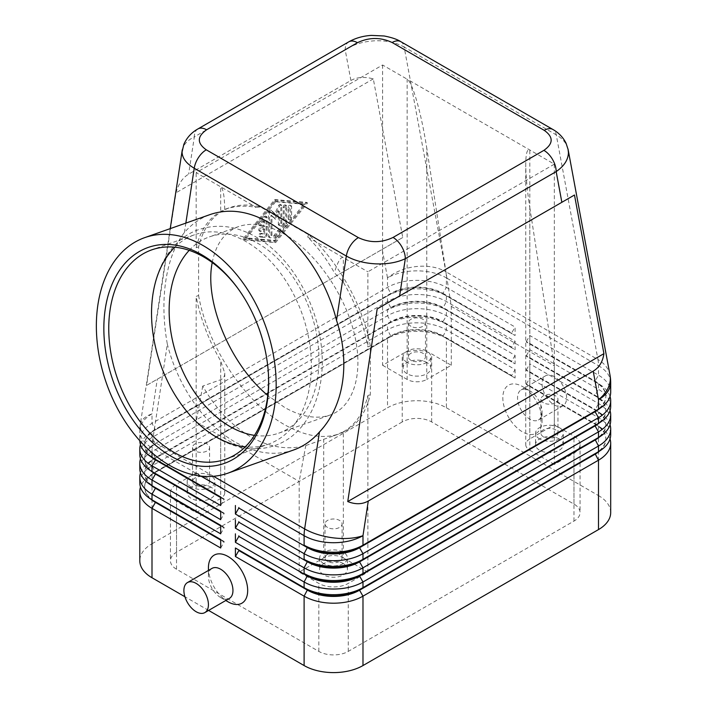 <?xml version="1.0" encoding="UTF-8"?>
<svg xmlns="http://www.w3.org/2000/svg" width="708" height="708" viewBox="0 0 708 708"><rect width="100%" height="100%" fill="white"/><g stroke="black" fill="none" stroke-linecap="round" stroke-linejoin="round"><path stroke-width="0.53" stroke-dasharray="3.54 2.66" d="M189.213 250.349A104.085 70.455 70.6 0 1 209.426 236.87A104.085 70.455 70.6 0 1 258.101 243.49A104.085 70.455 70.6 0 1 318.193 345.106A104.085 70.455 70.6 0 1 278.695 433.172A104.085 70.455 70.6 0 1 254.499 435.367M400.631 41.577L400.763 41.648A17.346 10.018 -60 0 1 404.153 47.038C395.949 42.462 386.125 40.383 374.691 40.807C363.248 41.453 353.416 44.445 345.185 49.781A17.346 10.018 60 0 1 348.779 41.843M197.921 128.936A17.346 10.018 -120 0 0 194.328 136.883C187.399 140.334 183.381 144.653 182.275 149.831M382.223 249.366L402.755 237.507L373.311 78.871C364.425 76.552 356.947 77.092 350.885 80.491L188.629 174.159C182.655 177.717 178.451 183.921 176.018 192.78L146.574 385.409L382.223 249.366L387.515 277.89A41.63 24.037 180 0 1 416.95 270.854A41.63 24.037 180 0 1 446.394 277.89L446.394 287.377L515.088 327.043L515.088 335.539L442.96 293.9L515.088 335.539M139.803 482.847A41.63 24.037 180 0 1 151.999 465.846L387.515 329.875A41.63 24.037 180 0 1 416.95 322.83A41.63 24.037 180 0 1 446.394 329.875L515.088 369.532L511.654 375.479L442.96 335.822A36.781 21.231 0 0 0 416.95 329.601A36.781 21.231 0 0 0 390.949 335.822L155.433 471.794A36.781 21.231 0 0 0 144.662 486.812A36.781 21.231 0 0 0 155.379 501.795M150.795 499.113A36.781 21.231 180 0 1 144.662 487.378A36.781 21.231 180 0 1 155.433 472.36L387.515 338.371A41.63 24.037 0 0 1 416.95 331.335A41.63 24.037 0 0 1 446.394 338.371L446.394 407.773A41.63 24.037 0 0 0 416.95 400.737A41.63 24.037 0 0 0 387.515 407.773L387.515 338.371L390.949 336.389A36.781 21.231 180 0 1 416.95 330.167A36.781 21.231 180 0 1 442.96 336.389L515.088 378.028L442.96 336.389L446.394 329.875L446.394 324.211L442.96 322.228L515.088 363.868L446.394 324.211A41.63 24.037 0 0 0 416.95 317.166A41.63 24.037 0 0 0 387.515 324.211L390.949 322.228A36.781 21.231 180 0 1 416.95 316.007A36.781 21.231 180 0 1 442.96 322.228L442.96 321.662A36.781 21.231 0 0 0 416.95 315.441A36.781 21.231 0 0 0 390.949 321.662L155.433 457.634A36.781 21.231 0 0 0 144.662 472.643A36.781 21.231 0 0 0 155.379 487.626M150.795 484.953A36.781 21.231 180 0 1 144.662 473.21A36.781 21.231 180 0 1 155.433 458.2L387.515 324.211L387.515 329.875L390.949 336.389L151.999 474.342A41.63 24.037 0 0 0 140.458 487.095M151.999 474.342L151.999 543.753A41.63 24.037 0 0 0 139.803 560.745M151.999 452.757L151.999 447.863A41.63 24.037 180 0 1 139.803 430.862L139.803 440.349A41.63 24.037 180 0 1 151.999 423.357L387.515 287.377A41.63 24.037 180 0 1 416.95 280.341A41.63 24.037 180 0 1 446.394 287.377L442.96 293.333A36.781 21.231 0 0 0 416.95 287.112A36.781 21.231 0 0 0 390.949 293.333L155.433 429.305A36.781 21.231 0 0 0 144.662 444.314A36.781 21.231 0 0 0 155.379 459.306M139.803 468.678A41.63 24.037 180 0 1 151.999 451.686L387.515 315.706A41.63 24.037 180 0 1 416.95 308.67A41.63 24.037 180 0 1 446.394 315.706L515.088 355.372L515.088 363.868M139.803 454.518A41.63 24.037 180 0 1 151.999 437.517L387.515 301.546A41.63 24.037 180 0 1 416.95 294.501A41.63 24.037 180 0 1 446.394 301.546L515.088 341.203L515.088 349.699L446.394 310.042A41.63 24.037 0 0 0 416.95 303.006A41.63 24.037 0 0 0 387.515 310.042L387.515 315.706L390.949 322.228L151.999 460.182A41.63 24.037 0 0 0 140.458 472.926M515.088 341.203L511.654 347.15L442.96 307.493A36.781 21.231 0 0 0 416.95 301.272A36.781 21.231 0 0 0 390.949 307.493L155.433 443.465A36.781 21.231 0 0 0 144.662 458.483A36.781 21.231 0 0 0 155.379 473.466M150.795 470.785A36.781 21.231 180 0 1 144.662 459.05A36.781 21.231 180 0 1 155.433 444.031L151.999 446.013A41.63 24.037 0 0 0 151.999 446.022A41.63 24.037 0 0 0 140.458 458.766M155.433 458.2L151.999 451.686L151.999 446.013L155.433 444.031L151.999 437.517L151.999 431.853A41.63 24.037 0 0 0 140.458 444.597M515.088 355.372L511.654 361.319L442.96 321.662L446.394 315.706L446.394 310.042L442.96 308.06L446.394 301.546L446.394 295.882A41.63 24.037 0 0 0 416.95 288.837A41.63 24.037 0 0 0 387.515 295.882L387.515 301.546L390.949 308.06A36.781 21.231 180 0 1 416.95 301.838A36.781 21.231 180 0 1 442.96 308.06L515.088 349.699M150.795 456.625A36.781 21.231 180 0 1 144.662 444.881A36.781 21.231 180 0 1 155.433 429.871L390.949 293.9A36.781 21.231 180 0 1 416.95 287.678A36.781 21.231 180 0 1 442.96 293.9L442.96 293.333L511.654 332.99L515.088 327.043M568.028 149.043C566.657 143.397 562.736 138.671 556.258 134.856L404.153 47.038L445.854 271.739A41.63 28.17 -10.5 0 0 416.578 266.509A41.63 28.17 -10.5 0 0 387.515 277.89L387.515 287.377L390.949 293.9L151.999 431.853L155.433 429.871L151.999 423.357L151.999 413.87A41.63 19.027 8.7 0 0 140.281 424.57A41.63 19.027 8.7 0 0 140.184 426.074A41.63 19.027 8.7 0 0 152.539 441.093L167.345 344.168C159.203 299.555 165.84 256.163 184.416 232.507C191.797 224.02 200.435 218.011 210.311 214.48M610.03 438.933A41.63 24.037 0 0 0 598.499 426.189L526.371 384.55L526.371 383.984L595.065 423.641A36.781 21.231 180 0 1 605.836 438.65A36.781 21.231 180 0 1 595.109 453.633M529.805 386.533L529.805 378.028L598.499 417.693A41.63 24.037 180 0 1 610.694 434.685M599.703 450.961A36.781 21.231 0 0 0 605.836 439.217A36.781 21.231 0 0 0 595.065 424.207L526.371 384.55M610.03 424.773A41.63 24.037 0 0 0 598.499 412.021L526.371 370.381L526.371 369.815L595.065 409.472A36.781 21.231 180 0 1 605.836 424.49A36.781 21.231 180 0 1 595.109 439.473M529.805 372.364L529.805 363.868L598.499 403.525A41.63 24.037 180 0 1 610.694 420.525M599.703 436.792A36.781 21.231 0 0 0 605.836 425.057A36.781 21.231 0 0 0 595.065 410.038L526.371 370.381M610.03 410.605A41.63 24.037 0 0 0 598.499 397.861L526.371 356.221L526.371 355.655L595.065 395.312A36.781 21.231 180 0 1 605.836 410.321A36.781 21.231 180 0 1 595.109 425.313M526.371 355.655L529.805 349.699L598.499 389.365A41.63 24.037 180 0 1 610.694 406.357M599.703 422.632A36.781 21.231 0 0 0 605.836 410.888A36.781 21.231 0 0 0 595.065 395.878L526.371 356.221M610.03 396.445A41.63 24.037 0 0 0 598.499 383.701L526.371 342.053L526.371 341.486L595.065 381.143A36.781 21.231 180 0 1 605.836 396.161A36.781 21.231 180 0 1 595.109 411.144M526.371 341.486L529.805 335.539L598.499 375.196A41.63 24.037 180 0 1 610.694 392.197M599.703 408.463A36.781 21.231 0 0 0 605.836 396.728A36.781 21.231 0 0 0 595.065 381.709L526.371 342.053M529.805 438.933A13.877 8.009 0 0 0 525.743 444.597L525.743 164.522C525.805 175.911 527.159 190.284 529.805 207.612L529.805 438.933L554.337 424.773L573.967 436.101A20.815 12.018 180 0 1 575.135 436.845A20.815 12.018 180 0 1 580.064 444.597A20.815 12.018 180 0 1 578.622 448.996A20.815 12.018 180 0 1 573.967 453.102L554.337 464.43L554.337 164.15L407.144 79.172L407.144 379.444A13.877 8.009 0 0 0 416.95 381.798A13.877 8.009 0 0 0 426.765 379.444L426.765 148.131C424.03 130.741 420.764 115.271 416.95 101.713C413.145 88.518 409.879 81.004 407.144 79.172L382.603 65.003L196.16 172.655L256.349 207.4C245.163 205.276 234.64 205.939 224.772 209.382L220.692 211.462C208.453 218.48 200.276 230.569 196.16 247.738L196.16 172.655M195.027 450.916A8.531 4.929 180 0 1 192.532 447.438A8.531 4.929 180 0 1 197.798 442.881A8.531 4.929 180 0 1 207.099 443.951A8.531 4.929 180 0 1 209.595 447.438A8.531 4.929 180 0 1 204.329 451.987A8.531 4.929 180 0 1 195.027 450.916M195.027 484.909A8.531 4.929 180 0 1 192.532 481.431A8.531 4.929 180 0 1 197.798 476.873A8.531 4.929 180 0 1 207.099 477.944A8.531 4.929 180 0 1 209.595 481.431A8.531 4.929 180 0 1 204.329 485.98A8.531 4.929 180 0 1 195.027 484.909M191.249 487.095A13.877 8.009 180 0 1 187.186 481.431A13.877 8.009 180 0 1 188.284 478.298A13.877 8.009 180 0 1 210.878 475.758A13.877 8.009 180 0 1 214.94 481.431A13.877 8.009 180 0 1 206.373 488.83A13.877 8.009 180 0 1 191.249 487.095M210.878 487.095A13.877 8.009 0 0 0 195.753 485.361A13.877 8.009 0 0 0 187.186 492.759A13.877 8.009 0 0 0 191.249 498.423A13.877 8.009 0 0 0 206.373 500.158A13.877 8.009 0 0 0 214.94 492.759A13.877 8.009 0 0 0 210.878 487.095M543.399 402.764A8.531 4.929 180 0 1 540.903 399.277A8.531 4.929 180 0 1 546.169 394.728A8.531 4.929 180 0 1 555.461 395.79A8.531 4.929 180 0 1 557.966 399.277A8.531 4.929 180 0 1 552.691 403.826A8.531 4.929 180 0 1 543.399 402.764M543.399 436.756A8.531 4.929 180 0 1 540.903 433.269A8.531 4.929 180 0 1 546.169 428.721A8.531 4.929 180 0 1 555.461 429.791A8.531 4.929 180 0 1 557.966 433.269A8.531 4.929 180 0 1 552.691 437.818A8.531 4.929 180 0 1 543.399 436.756M539.62 438.933A13.877 8.009 180 0 1 535.549 433.269A13.877 8.009 180 0 1 544.116 425.871A13.877 8.009 180 0 1 559.24 427.605A13.877 8.009 180 0 1 562.205 430.145A13.877 8.009 180 0 1 563.311 433.269A13.877 8.009 180 0 1 554.745 440.677A13.877 8.009 180 0 1 539.62 438.933M559.24 438.933A13.877 8.009 0 0 0 544.116 437.199A13.877 8.009 0 0 0 535.549 444.597A13.877 8.009 0 0 0 539.62 450.27A13.877 8.009 0 0 0 554.745 452.005A13.877 8.009 0 0 0 563.311 444.597A13.877 8.009 0 0 0 559.24 438.933M327.512 527.398A8.531 4.929 180 0 1 325.007 523.92A8.531 4.929 180 0 1 330.273 519.371A8.531 4.929 180 0 1 339.575 520.433A8.531 4.929 180 0 1 342.07 523.92A8.531 4.929 180 0 1 336.804 528.469A8.531 4.929 180 0 1 327.512 527.398M327.512 561.4A8.531 4.929 180 0 1 325.007 557.913A8.531 4.929 180 0 1 330.273 553.364A8.531 4.929 180 0 1 339.575 554.426A8.531 4.929 180 0 1 342.07 557.913A8.531 4.929 180 0 1 336.804 562.462A8.531 4.929 180 0 1 327.512 561.4M323.724 563.577A13.877 8.009 180 0 1 319.662 557.913A13.877 8.009 180 0 1 328.229 550.514A13.877 8.009 180 0 1 343.353 552.249A13.877 8.009 180 0 1 347.416 557.913A13.877 8.009 180 0 1 338.849 565.311A13.877 8.009 180 0 1 323.724 563.577M343.353 563.577A13.877 8.009 0 0 0 328.229 561.842A13.877 8.009 0 0 0 319.662 569.241A13.877 8.009 0 0 0 323.724 574.914A13.877 8.009 0 0 0 338.849 576.648A13.877 8.009 0 0 0 347.416 569.241A13.877 8.009 0 0 0 343.353 563.577M410.923 326.273A8.531 4.929 180 0 1 408.419 322.795A8.531 4.929 180 0 1 413.684 318.237A8.531 4.929 180 0 1 422.986 319.308A8.531 4.929 180 0 1 425.481 322.795A8.531 4.929 180 0 1 420.216 327.344A8.531 4.929 180 0 1 410.923 326.273M410.923 360.266A8.531 4.929 180 0 1 408.419 356.788A8.531 4.929 180 0 1 413.684 352.239A8.531 4.929 180 0 1 422.986 353.301A8.531 4.929 180 0 1 425.481 356.788A8.531 4.929 180 0 1 420.216 361.337A8.531 4.929 180 0 1 410.923 360.266M407.144 362.452A13.877 8.009 180 0 1 403.073 356.788A13.877 8.009 180 0 1 411.64 349.38A13.877 8.009 180 0 1 426.765 351.124A13.877 8.009 180 0 1 430.827 356.788A13.877 8.009 180 0 1 422.26 364.186A13.877 8.009 180 0 1 407.144 362.452M426.765 362.452A13.877 8.009 0 0 0 411.64 360.717A13.877 8.009 0 0 0 403.073 368.116A13.877 8.009 0 0 0 407.144 373.78A13.877 8.009 0 0 0 422.26 375.523A13.877 8.009 0 0 0 430.827 368.116A13.877 8.009 0 0 0 426.765 362.452M529.805 390.781L522.442 386.533A27.754 16.027 -120 0 0 502.822 397.861A27.754 16.027 -120 0 0 522.442 431.853A27.754 16.027 -120 0 0 542.071 420.525A27.754 16.027 -120 0 0 522.442 386.533L529.805 390.781A17.346 10.018 -120 0 0 521.132 389.922A17.346 10.018 -120 0 0 518.468 403.817A17.346 10.018 -120 0 0 529.805 419.109A17.346 10.018 -120 0 0 538.478 419.968A17.346 10.018 -120 0 0 542.071 412.029A17.346 10.018 -120 0 0 529.805 390.781L529.805 390.781M554.337 376.612A17.346 10.018 -120 0 0 545.664 375.753A17.346 10.018 -120 0 0 543.001 389.657A17.346 10.018 -120 0 0 554.337 404.941A17.346 10.018 -120 0 0 563.01 405.799A17.346 10.018 -120 0 0 565.674 391.905A17.346 10.018 -120 0 0 554.337 376.612M212.019 568.382A17.346 10.018 -120 0 0 208.426 576.33A17.346 10.018 -120 0 0 220.692 597.57A17.346 10.018 -120 0 0 229.365 598.428M224.755 373.089L224.755 492.759A13.877 8.009 0 0 0 220.692 487.095L220.692 360.974L224.755 373.089C224.737 376.435 223.383 378.647 220.692 379.727L202.745 386.064C215.674 408.675 231.569 425.543 250.428 436.668C269.367 447.368 287.82 450.332 305.776 445.553L339.256 433.88C355.027 427.995 365.39 414.923 370.337 394.648L370.337 346.017C363.213 306.042 338.734 261.942 308.555 234.711L260.394 206.904C249.136 204.196 238.897 204.444 229.693 207.648C213.922 213.524 203.559 226.604 198.612 246.871L198.612 295.501L196.16 296.369C200.276 318.29 208.453 339.822 220.692 360.974M220.692 379.727L220.692 497.007L224.126 498.99L220.692 497.007L220.692 498.423A13.877 8.009 0 0 0 224.755 492.759M333.539 435.898L343.353 431.791L343.353 557.913A13.877 8.009 0 0 0 333.539 555.568A13.877 8.009 0 0 0 323.724 557.913L323.724 439.217M238.923 289.873A111.023 75.154 70.6 0 1 239.331 290.448A111.023 75.154 70.6 0 1 268.359 372.691A111.023 75.154 70.6 0 1 268.394 373.399M174.841 247.207A111.023 75.154 70.6 0 1 194.505 234.782A111.023 75.154 70.6 0 1 246.428 241.844A111.023 75.154 70.6 0 1 310.52 350.23A111.023 75.154 70.6 0 1 268.394 444.173A111.023 75.154 70.6 0 1 245.287 446.837M293.555 450.005C275.049 456.218 255.579 453.562 235.153 442.058C204.435 424.579 177.743 386.046 167.345 344.168M212.232 262.535C215.905 243.809 224.763 231.79 238.826 226.498C252.269 222.02 267.482 224.586 284.474 234.189C315.104 251.827 343.964 292.643 353.991 332.468C364.08 372.311 354.168 406.587 330.132 415.03C316.688 419.499 301.466 416.932 284.474 407.339L267.774 395.436M198.612 295.501C207.391 346.168 244.738 402.339 284.474 424.65C304.865 436.172 323.131 439.243 339.256 433.88M370.337 346.017L367.886 346.885C363.77 324.963 355.593 303.431 343.353 282.28L334.362 272.695C326.724 259.119 317.83 247.234 307.697 237.047L308.555 234.711M196.16 247.738L198.612 246.871M202.745 386.064L196.16 421.941L196.16 512.592L176.531 501.255A20.815 12.018 180 0 1 171.876 497.149A20.815 12.018 180 0 1 170.433 492.759A20.815 12.018 180 0 1 175.354 484.998A20.815 12.018 180 0 1 176.531 484.263L196.16 472.926L196.16 296.369M402.233 421.941L176.531 552.249A20.815 12.018 0 0 0 170.433 560.745A20.815 12.018 0 0 0 176.531 569.241L318.821 651.395A20.815 12.018 0 0 0 348.265 651.395L573.967 521.088A20.815 12.018 0 0 0 580.064 512.592A20.815 12.018 0 0 0 573.967 504.087L431.676 421.941A20.815 12.018 0 0 0 402.233 421.941L402.233 353.956A20.815 12.018 180 0 1 431.676 353.956L451.297 365.284L426.765 379.444M382.603 65.003L382.603 365.284L402.233 353.956M343.353 431.791C355.593 424.773 363.77 412.684 367.886 395.515L370.337 394.648M260.394 206.904L256.349 207.4M367.886 395.515L367.886 572.073L348.265 583.41A20.815 12.018 180 0 1 318.821 583.41L299.192 572.073L323.724 557.913M299.192 572.073L299.192 481.422L305.776 445.553M196.16 421.941L299.192 481.422M554.337 164.15L367.886 271.801L367.886 346.885M220.692 498.423L196.16 512.592M307.697 237.047L367.886 271.801M343.353 557.913L367.886 572.073M343.353 282.28L343.353 257.632C340.849 256.455 337.849 261.473 334.362 272.695M196.16 472.926L220.692 487.095M224.728 209.391C224.48 196.019 223.135 188.487 220.692 186.815L220.692 211.462M220.692 597.57L225.772 600.508M228.047 601.818A27.754 16.027 60 0 1 208.426 567.825M525.743 444.597A13.877 8.009 0 0 0 528.655 449.518A13.877 8.009 0 0 0 529.805 450.27L529.805 149.99C527.159 148.715 525.805 153.556 525.743 164.522M554.337 464.43L529.805 450.27M529.805 207.612L554.337 365.85L554.337 424.773M407.144 379.444L382.603 365.284M451.297 365.284L451.297 306.36L426.765 148.131M451.297 306.36L554.337 365.85M610.694 382.709A41.63 24.037 180 0 0 598.499 365.709A41.63 24.037 120 0 0 598.366 362.54A41.63 24.037 120 0 0 597.959 359.558L445.854 271.739A41.63 24.037 -60 0 1 446.261 274.731A41.63 24.037 -60 0 1 446.394 277.89L598.499 365.709L598.499 375.196L595.065 381.143L595.065 381.709L598.499 383.701L595.065 381.709L598.499 383.701L598.499 389.365L595.065 395.312L595.065 395.878L598.499 397.861L595.065 395.878L598.499 397.861L598.499 403.525L595.065 410.038L598.499 412.021L595.065 410.038M529.805 358.204L529.805 349.699M446.394 407.773L598.499 495.591L598.499 426.189L595.065 424.207L598.499 417.693L598.499 412.021M515.088 369.532L515.088 378.028M529.805 344.035L529.805 335.539M526.371 369.815L529.805 363.868M208.594 610.42L184.912 596.747M610.694 512.592A41.63 24.037 0 0 0 598.499 495.591M526.371 383.984L529.805 378.028M220.692 505.503L224.126 499.556L220.692 497.574M220.692 519.672L224.126 513.725L220.692 511.742M220.692 511.176L224.126 513.158L220.692 511.176M220.692 533.832L224.126 527.885L220.692 525.902M220.692 525.336L224.126 527.318L220.692 525.336M224.126 499.556L224.126 498.99M511.654 333.556L511.654 332.99M224.126 513.725L224.126 513.158M511.654 347.716L511.654 347.15M224.126 527.885L224.126 527.318M511.654 361.885L511.654 361.319M220.692 548.001L224.126 542.054L220.692 540.062M151.999 543.753L387.515 407.773M220.692 539.496L224.126 541.478L220.692 539.496M224.126 542.054L224.126 541.478M511.654 376.045L511.654 375.479M263.624 228.596L263.624 233.551L260.553 233.277A1.735 1 120 0 0 258.969 234.56A1.735 1 120 0 0 259.075 236.357A1.735 1 120 0 0 259.332 236.437L264.234 236.87A1.735 1 120 0 0 266.075 234.587L266.075 216.949A1.735 1 120 0 0 265.721 216.152A1.735 1 120 0 0 264.234 216.781L259.332 222.887A1.735 1 120 0 0 259.075 225.259A1.735 1 120 0 0 260.553 224.631L263.624 220.816L263.624 225.763L259.942 227.887A1.735 1 120 0 0 258.809 229.419A1.735 1 120 0 0 259.075 230.808A1.735 1 120 0 0 259.942 230.728L263.624 228.596L264.606 229.162L260.925 231.295A1.735 1 -60 0 1 260.057 231.374A1.735 1 -60 0 1 259.792 229.985A1.735 1 -60 0 1 260.925 228.454L264.606 226.33L264.606 221.383L261.535 225.197A1.735 1 -60 0 1 260.057 225.825A1.735 1 -60 0 1 260.314 223.454L265.217 217.347A1.735 1 -60 0 1 266.695 216.719A1.735 1 -60 0 1 267.058 217.515L267.058 235.153A1.735 1 -60 0 1 265.217 237.437L260.314 237.003A1.735 1 -60 0 1 260.057 236.923A1.735 1 -60 0 1 259.951 235.127A1.735 1 -60 0 1 261.535 233.844L264.606 234.118L264.606 229.162M263.624 233.551L264.606 234.118M263.624 225.763L264.606 226.33M263.624 220.816L264.606 221.383M290.607 205.993A1.735 1 120 0 0 290.253 205.196A1.735 1 120 0 0 288.917 205.665A1.735 1 120 0 0 288.156 207.409L288.156 218.63A1.735 1 120 0 0 288.519 219.418A1.735 1 120 0 0 289.855 218.958A1.735 1 120 0 0 290.607 217.214L290.607 205.993L291.59 206.559L291.59 217.781A1.735 1 -60 0 1 290.838 219.524A1.735 1 -60 0 1 289.492 219.984A1.735 1 -60 0 1 289.138 219.197L289.138 207.975A1.735 1 -60 0 1 289.891 206.232A1.735 1 -60 0 1 291.227 205.762A1.735 1 -60 0 1 291.59 206.559M274.66 201.205L304.104 203.816L274.66 240.41L245.225 237.808L274.66 201.205L275.642 201.771L305.086 204.382L275.642 240.977L246.207 238.375L275.642 201.771M245.225 237.808L246.207 238.375M304.104 203.816L305.086 204.382M242.764 239.224L274.66 242.048L306.555 202.391L274.66 199.567L242.764 239.224L243.747 239.791L275.642 200.134L307.538 202.957L275.642 242.614L243.747 239.791M274.66 199.567L275.642 200.134M274.66 242.048L275.642 242.614M274.66 240.41L275.642 240.977M306.555 202.391L307.538 202.957M283.253 223.852L274.049 235.286A1.735 1 120 0 0 273.792 237.667A1.735 1 120 0 0 275.279 237.038L285.085 224.834A1.735 1 120 0 0 285.705 223.25L285.705 205.621A1.735 1 120 0 0 285.342 204.824A1.735 1 120 0 0 284.005 205.285A1.735 1 120 0 0 283.253 207.037L283.253 223.852L284.227 224.418L284.227 207.603A1.735 1 -60 0 1 284.988 205.851A1.735 1 -60 0 1 286.324 205.391A1.735 1 -60 0 1 286.687 206.187L286.687 223.817A1.735 1 -60 0 1 286.067 225.401L276.253 237.605A1.735 1 -60 0 1 274.775 238.233A1.735 1 -60 0 1 275.031 235.852L284.227 224.418M270.987 215.117L274.66 218.684L278.341 210.869L278.341 224.294A1.735 1 120 0 0 278.704 225.091A1.735 1 120 0 0 280.041 224.622A1.735 1 120 0 0 280.793 222.878L280.793 205.187A1.735 1 120 0 0 280.439 204.391A1.735 1 120 0 0 278.589 205.612L274.66 213.949L270.739 210.143A1.735 1 120 0 0 270.624 210.055A1.735 1 120 0 0 269.288 210.524A1.735 1 120 0 0 268.527 212.267L268.527 236.437A1.735 1 120 0 0 268.89 237.233A1.735 1 120 0 0 270.226 236.764A1.735 1 120 0 0 270.987 235.021L270.987 215.117L271.961 215.683L271.961 235.587A1.735 1 -60 0 1 271.208 237.33A1.735 1 -60 0 1 269.872 237.799A1.735 1 -60 0 1 269.509 237.003L269.509 212.834A1.735 1 -60 0 1 270.27 211.09A1.735 1 -60 0 1 271.606 210.621A1.735 1 -60 0 1 271.722 210.71L275.642 214.515L279.571 206.178A1.735 1 -60 0 1 281.421 204.957A1.735 1 -60 0 1 281.775 205.754L281.775 223.445A1.735 1 -60 0 1 281.023 225.188A1.735 1 -60 0 1 279.687 225.657A1.735 1 -60 0 1 279.324 224.861L279.324 211.435L275.642 219.25L271.961 215.683M274.66 218.684L275.642 219.25M278.341 210.869L279.324 211.435M274.66 213.949L275.642 214.515M373.311 78.871L176.018 192.78M402.755 237.507L146.574 385.409M350.885 80.491L345.185 49.781L194.328 136.883L188.629 174.159M200.922 476.103L151.999 447.863A41.63 24.037 -60 0 1 152.132 444.536A41.63 24.037 -60 0 1 152.539 441.093L213.497 476.289M170.23 228.631L140.281 424.57A41.63 41.63 0 0 0 139.803 430.862A41.63 24.037 180 0 1 151.999 413.87L157.291 379.223M151.999 460.182L151.999 465.846L155.433 472.36M176.531 552.249L176.531 484.263M573.967 521.088L573.967 453.102M348.265 651.395L348.265 583.41M184.416 232.507L185.85 223.117M318.821 651.395L318.821 583.41M176.531 569.241L176.531 501.255M573.967 504.087L573.967 436.101M431.676 421.941L431.676 353.956M259.942 227.887L260.925 228.454M259.942 230.728L260.925 231.295M260.553 233.277L261.535 233.844M259.332 236.437L260.314 237.003M264.234 236.87L265.217 237.437M266.075 234.587L267.058 235.153M266.075 216.949L267.058 217.515M260.553 224.631L261.535 225.197M259.332 222.887L260.314 223.454M264.234 216.781L265.217 217.347M288.156 207.409L289.138 207.975M288.156 218.63L289.138 219.197M290.607 217.214L291.59 217.781M274.049 235.286L275.031 235.852M275.279 237.038L276.253 237.605M285.085 224.834L286.067 225.401M285.705 223.25L286.687 223.817M283.253 207.037L284.227 207.603M285.705 205.621L286.687 206.187M270.739 210.143L271.722 210.71M268.527 212.267L269.509 212.834M268.527 236.437L269.509 237.003M270.987 235.021L271.961 235.587M278.341 224.294L279.324 224.861M278.589 205.612L279.571 206.178M280.793 205.187L281.775 205.754M280.793 222.878L281.775 223.445M609.995 375.107A41.63 28.17 -10.5 0 0 597.959 359.558L556.258 134.856A17.346 10.018 120 0 0 553.054 129.573M274.934 445.536C310.626 433.482 328.698 386.595 320.193 338.309C313.582 296.156 287.873 254.986 256.084 237.03C236.64 225.914 217.524 223.445 198.736 229.604C162.716 241.764 144.697 289.377 153.689 338.079C160.592 379.815 186.124 420.331 217.586 438.119C237.03 449.226 256.146 451.704 274.934 445.536M155.433 444.031L151.999 446.022M155.433 429.871L151.999 431.853M192.532 447.438L192.532 480.75M187.186 481.431L187.186 492.759M540.903 399.277L540.903 433.269M535.549 433.269L535.549 444.597M325.007 523.92L325.007 557.913M319.662 557.913L319.662 569.241M408.419 322.795L408.419 356.788M403.073 356.788L403.073 368.116M545.664 375.753L521.132 389.922M238.507 289.298L239.331 290.448M268.438 374.107L268.359 372.691M225.622 459.262L268.394 444.173M278.695 433.172L330.132 415.03M238.826 226.498L209.426 236.87M224.772 209.382L229.693 207.648M194.505 234.782L151.724 249.871M208.426 570.462L208.426 576.33M563.01 405.799L538.478 419.968M542.071 412.029L542.071 420.525M430.827 368.116L430.827 356.788M425.481 356.788L425.481 322.795M347.416 569.241L347.416 557.913M342.07 557.913L342.07 523.92M563.311 444.597L563.311 433.269M557.966 399.277L557.966 432.597M214.94 492.759L214.94 481.431M209.595 481.431L209.595 447.438M170.433 492.759L170.433 560.745M580.064 444.597L580.064 512.592M605.836 396.728L605.836 396.161M605.836 410.888L605.836 410.321M605.836 425.057L605.836 424.49M595.065 424.207L598.499 426.189M605.836 439.217L605.836 438.65M144.662 444.314L144.662 444.881M144.662 458.483L144.662 459.05M144.662 472.643L144.662 473.21M144.662 486.812L144.662 487.378M259.075 230.808L260.057 231.374M259.075 236.357L260.057 236.923M259.075 225.259L260.057 225.825M265.721 216.152L266.695 216.719M290.253 205.196L291.227 205.762M288.519 219.418L289.492 219.984M273.792 237.667L274.775 238.233M285.342 204.824L286.324 205.391M270.624 210.055L271.606 210.621M268.89 237.233L269.872 237.799M280.439 204.391L281.421 204.957M278.704 225.091L279.687 225.657"/><path stroke-width="1.06" d="M254.499 435.367A104.085 70.455 70.6 0 1 230.02 426.552A104.085 70.455 70.6 0 1 172.858 342.114A104.085 70.455 70.6 0 1 189.213 250.349M206.594 129.794L357.452 42.701A17.346 10.018 60 0 0 348.779 41.843L197.921 128.936C191.514 132.546 186.832 137.662 183.868 144.299L182.071 152.008C182.239 158.105 186.292 163.513 194.231 168.238A17.346 10.018 -60 0 1 198.47 157.557A17.346 10.018 -60 0 1 206.276 149.813C196.921 143.193 197.028 136.52 206.594 129.794A17.346 10.018 -120 0 0 197.921 128.936M399.613 295.971L574.48 195.01L603.924 353.655C602.738 361.788 599.163 367.629 593.198 371.169L368.275 501.034C362.231 504.423 355.381 504.6 347.743 501.556L377.187 308.927L399.613 295.971L405.312 258.685A17.346 10.018 -120 0 0 401.719 246.596A17.346 10.018 -120 0 0 393.046 237.446C381.408 242.968 369.85 243.03 358.381 237.623A17.346 10.018 120 0 0 350.575 245.375A17.346 10.018 120 0 0 346.336 256.048C354.549 260.65 364.363 263.252 375.806 263.863C387.241 264.279 397.082 262.553 405.312 258.685L556.169 171.593C564.134 166.106 568.223 159.787 568.427 152.654L568.028 149.043M357.452 42.701C369.089 37.179 380.647 37.117 392.117 42.515L544.213 130.334C553.567 136.954 553.461 143.627 543.894 150.353A17.346 10.018 60 0 1 552.576 159.504A17.346 10.018 60 0 1 556.169 171.593L561.86 202.302M155.379 501.795A36.781 21.231 0 0 0 155.433 501.822L151.999 499.839A41.63 24.037 180 0 1 139.803 482.847L139.803 477.174A41.63 24.037 0 0 0 151.999 494.175L220.692 533.832L220.692 525.336L151.999 485.679A41.63 24.037 180 0 1 139.803 468.678L139.803 463.014A41.63 24.037 0 0 0 151.999 480.015L220.692 519.672L220.692 511.176L151.999 471.51A41.63 24.037 180 0 1 139.803 454.518L139.803 448.854A41.63 24.037 0 0 0 151.999 465.846L220.692 505.503L220.692 497.007L151.999 457.35A41.63 24.037 180 0 1 139.812 440.739M140.458 487.095A41.63 24.037 0 0 0 139.803 491.343L139.803 560.745A41.63 24.037 0 0 0 151.999 577.746L151.999 508.335L220.692 548.001L220.692 539.496L151.999 499.839L151.999 494.175L155.433 488.228A36.781 21.231 180 0 1 150.795 484.953M155.379 487.626A36.781 21.231 0 0 0 155.433 487.662L151.999 485.679L151.999 480.015L155.433 474.059A36.781 21.231 180 0 1 150.795 470.785M140.458 472.926A41.63 24.037 0 0 0 139.803 477.174M155.379 473.466A36.781 21.231 0 0 0 155.433 473.493L151.999 471.51L151.999 465.846L155.433 459.899A36.781 21.231 180 0 1 150.795 456.625M140.458 458.766A41.63 24.037 0 0 0 139.803 463.014M155.379 459.306A36.781 21.231 0 0 0 155.433 459.333L151.999 457.35L151.999 452.757M140.458 444.597A41.63 24.037 0 0 0 139.803 448.854M595.109 453.633A36.781 21.231 180 0 1 595.065 453.669L359.549 589.64A36.781 21.231 180 0 1 333.539 595.862A36.781 21.231 180 0 1 307.538 589.64L235.41 548.001L235.41 556.497L304.104 596.154A41.63 24.037 0 0 0 333.539 603.198A41.63 24.037 0 0 0 362.983 596.154L598.499 460.182A41.63 24.037 0 0 0 610.694 443.181L610.694 512.592A41.63 24.037 0 0 1 598.499 529.584L362.983 665.555L362.983 596.154L359.549 590.207L595.065 454.235A36.781 21.231 0 0 0 599.703 450.961M235.41 556.497L238.844 550.55L307.538 590.207A36.781 21.231 0 0 0 333.539 596.428A36.781 21.231 0 0 0 359.549 590.207L359.549 589.64L362.983 587.658A41.63 24.037 180 0 1 333.539 594.693A41.63 24.037 180 0 1 304.104 587.658L235.41 548.001M599.703 436.792A36.781 21.231 0 0 1 595.065 440.066L359.549 576.047A36.781 21.231 0 0 1 333.539 582.259A36.781 21.231 0 0 1 307.538 576.047L238.844 536.381L235.41 542.337L304.104 581.994L304.104 587.658L307.538 589.64L304.104 596.154L304.104 665.555A41.63 24.037 0 0 0 333.539 672.6A41.63 24.037 0 0 0 362.983 665.555M362.983 559.329A41.63 24.037 180 0 1 333.539 566.373A41.63 24.037 180 0 1 304.104 559.329L307.538 561.311A36.781 21.231 180 0 0 333.539 567.533A36.781 21.231 180 0 0 359.549 561.311L362.983 559.329L362.983 553.665L598.499 417.693A41.63 24.037 0 0 0 610.694 400.693L610.694 406.357A41.63 24.037 180 0 1 598.499 423.357L362.983 559.329M595.109 411.144A36.781 21.231 180 0 1 595.065 411.171L359.549 547.151L359.549 547.718A36.781 21.231 0 0 1 333.539 553.93A36.781 21.231 0 0 1 307.538 547.718L238.844 508.052L235.41 514.008L304.104 553.665A41.63 24.037 0 0 0 333.539 560.701A41.63 24.037 0 0 0 362.983 553.665L359.549 547.718L595.065 411.737A36.781 21.231 0 0 0 599.703 408.463M593.198 371.169L598.499 399.701A41.63 24.037 180 0 0 610.694 382.709L610.694 392.197A41.63 24.037 180 0 1 598.499 409.189L362.983 545.169A41.63 24.037 180 0 1 333.539 552.205A41.63 24.037 180 0 1 304.104 545.169L307.538 547.151A36.781 21.231 180 0 0 333.539 553.364A36.781 21.231 180 0 0 359.549 547.151L362.983 545.169L362.983 535.673L368.275 501.034M362.983 573.489A41.63 24.037 180 0 1 333.539 580.533A41.63 24.037 180 0 1 304.104 573.489L307.538 575.48A36.781 21.231 180 0 0 333.539 581.693A36.781 21.231 180 0 0 359.549 575.48L362.983 573.489L362.983 567.825L598.499 431.853A41.63 24.037 0 0 0 610.694 414.861L610.694 420.525A41.63 24.037 180 0 1 598.499 437.517L362.983 573.489M595.109 425.313A36.781 21.231 180 0 1 595.065 425.34L359.549 561.311L359.549 561.878A36.781 21.231 0 0 1 333.539 568.099A36.781 21.231 0 0 1 307.538 561.878L238.844 522.221L235.41 528.168L304.104 567.825A41.63 24.037 0 0 0 333.539 574.869A41.63 24.037 0 0 0 362.983 567.825L359.549 561.878L595.065 425.906A36.781 21.231 0 0 0 599.703 422.632M307.538 575.48L304.104 581.994A41.63 24.037 0 0 0 333.539 589.029A41.63 24.037 0 0 0 362.983 581.994L598.499 446.022A41.63 24.037 0 0 0 610.694 429.021L610.694 434.685A41.63 24.037 180 0 1 598.499 451.686L362.983 587.658L362.983 581.994L359.549 576.047L359.549 575.48L598.499 437.517L598.499 431.853L595.065 425.906L595.065 425.34L598.499 423.357L598.499 417.693L595.065 411.737L595.065 411.171L598.499 409.189L598.499 399.701A41.63 28.17 -10.5 0 0 610.314 378.355A41.63 28.17 -10.5 0 0 609.995 375.107L568.152 149.671M204.833 612.597L229.365 598.428A17.346 10.018 -120 0 0 232.02 584.534A17.346 10.018 -120 0 0 220.692 569.241A17.346 10.018 -120 0 0 212.019 568.382L187.487 582.551A17.346 10.018 -120 0 0 184.823 596.446A17.346 10.018 -120 0 0 196.16 611.739A17.346 10.018 -120 0 0 204.833 612.597A17.346 10.018 -120 0 0 207.488 598.694A17.346 10.018 -120 0 0 196.16 583.41A17.346 10.018 -120 0 0 187.487 582.551M208.426 570.462L208.426 567.825A27.754 16.027 60 0 1 228.047 556.497A27.754 16.027 60 0 1 247.676 590.49A27.754 16.027 60 0 1 228.047 601.818L225.772 600.508M182.275 149.831L170.23 228.631M201.709 254.738A114.492 77.499 70.6 0 1 238.507 289.298A114.492 77.499 70.6 0 1 268.438 374.107A114.492 77.499 70.6 0 1 170.814 456.102A114.492 77.499 70.6 0 1 105.306 308.679A114.492 77.499 70.6 0 1 201.709 254.738M268.394 373.399A111.023 75.154 70.6 0 1 225.622 459.262A111.023 75.154 70.6 0 1 173.69 452.2A111.023 75.154 70.6 0 1 109.598 343.814A111.023 75.154 70.6 0 1 151.724 249.871A111.023 75.154 70.6 0 1 203.656 256.933A111.023 75.154 70.6 0 1 238.923 289.873M245.287 446.837A111.023 75.154 70.6 0 1 216.471 437.11A111.023 75.154 70.6 0 1 155.087 345.203A111.023 75.154 70.6 0 1 174.841 247.207M169.416 465.253A124.9 84.544 70.6 0 1 97.306 343.318A124.9 84.544 70.6 0 1 144.697 237.64A124.9 84.544 70.6 0 1 203.116 245.579A124.9 84.544 70.6 0 1 275.217 367.514A124.9 84.544 70.6 0 1 227.826 473.201A124.9 84.544 70.6 0 1 169.416 465.253M144.697 237.64L210.311 214.48C228.817 208.276 248.278 210.931 268.713 222.436C299.431 239.915 326.114 278.448 336.512 320.326C350.602 362.832 343.973 406.224 319.45 431.986C312.06 440.473 303.431 446.483 293.555 450.005L227.826 473.201M267.774 395.436C230.259 364.408 204.169 301.997 212.232 262.535M610.694 400.693A41.63 24.037 0 0 0 610.03 396.445M595.065 411.171L598.499 409.189L595.065 411.171M610.694 414.861A41.63 24.037 0 0 0 610.03 410.605M595.065 425.34L598.499 423.357L595.065 425.34M610.694 429.021A41.63 24.037 0 0 0 610.03 424.773M595.109 439.473A36.781 21.231 180 0 1 595.065 439.5L598.499 437.517L595.065 439.5L598.499 446.022L598.499 451.686L595.065 453.669L598.499 451.686L595.065 453.669L598.499 460.182L598.499 529.584M238.844 508.052L238.844 507.486M235.41 505.503L235.41 514.008M238.844 522.221L238.844 521.654M235.41 519.672L235.41 528.168M238.844 536.381L238.844 535.814M235.41 533.832L235.41 542.337M304.104 665.555L208.594 610.42M184.912 596.747L151.999 577.746M610.694 443.181A41.63 24.037 0 0 0 610.03 438.933M238.844 550.55L238.844 549.983M220.692 497.574L155.433 459.899L155.433 459.333L220.692 497.007M220.692 511.742L155.433 474.059L155.433 473.493L220.692 511.176M220.692 525.902L155.433 488.228L155.433 487.662L220.692 525.336M139.803 491.343A41.63 24.037 0 0 0 151.999 508.335L155.433 502.388A36.781 21.231 180 0 1 150.795 499.113M220.692 540.062L155.433 502.388L155.433 501.822L220.692 539.496M603.924 353.655L347.743 501.556M574.48 195.01L377.187 308.927M392.117 42.515A17.346 10.018 -60 0 1 399.923 41.25A17.346 10.018 -60 0 1 400.763 41.648A17.346 10.018 -60 0 1 400.79 41.657L552.895 129.476A17.346 10.018 120 0 0 552.868 129.467A17.346 10.018 120 0 0 552.028 129.068A17.346 10.018 120 0 0 544.213 130.334M185.85 223.117L194.231 168.238L346.336 256.048L336.512 320.326M200.922 476.103L304.104 535.673L304.104 545.169M304.236 532.354A41.63 24.037 120 0 0 304.104 535.673A41.63 24.037 180 0 0 333.539 542.717A41.63 24.037 180 0 0 362.983 535.673A41.63 19.027 8.7 0 1 333.919 537.93A41.63 19.027 8.7 0 1 304.635 528.911A41.63 24.037 120 0 0 304.236 532.354M307.538 561.311L304.104 567.825L304.104 573.489M307.538 547.151L304.104 553.665L304.104 559.329M307.538 589.64L304.104 587.658M319.45 431.986L304.635 528.911L213.497 476.289M358.381 237.623L206.276 149.813M543.894 150.353L393.046 237.446M155.433 501.822L151.999 499.839M155.433 487.662L151.999 485.679M155.433 473.493L151.999 471.51M155.433 459.333L151.999 457.35M348.779 41.843C355.513 38.064 363.054 35.913 371.408 35.4L384.108 35.975C391.701 37.444 397.25 39.329 400.763 41.648M568.143 149.654L566.037 143.175C563.081 137.325 558.692 132.75 552.868 129.467M610.694 382.709A41.63 41.63 0 0 0 609.995 375.107"/></g></svg>
